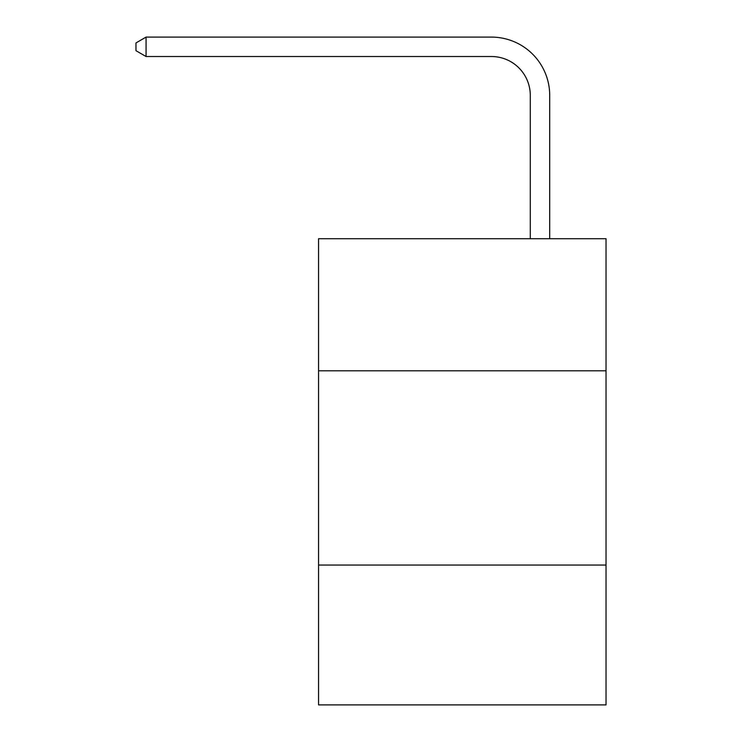 <?xml version="1.0" encoding="UTF-8"?>
<svg xmlns="http://www.w3.org/2000/svg" width="742" height="742" viewBox="0 0 742 742"><rect width="100%" height="100%" fill="white"/><g stroke="black" fill="none" stroke-linecap="round" stroke-linejoin="round"><path stroke-width="1.11" d="M606.029 370.805L606.029 238.72L318.559 238.72L318.559 370.805L606.029 370.805L606.029 704.9L318.559 704.9L318.559 370.805M606.029 565.042L318.559 565.042M530.28 238.72L530.28 95.375A38.844 38.844 112.8 0 0 491.427 56.522L146.072 56.522L135.971 50.697L135.971 42.925L146.072 37.1L491.427 37.1A58.275 58.275 -53.1 0 1 549.701 95.375L549.701 238.72M530.28 95.375A38.844 38.844 126.9 0 0 491.427 56.522A38.844 38.844 126.9 0 1 530.28 95.375A38.844 38.844 126.9 0 0 491.427 56.522A38.844 38.844 126.9 0 1 530.28 95.375A38.844 38.844 126.9 0 0 491.427 56.522A38.844 38.844 126.9 0 1 530.28 95.375A38.844 38.844 126.9 0 0 491.427 56.522A38.844 38.844 126.9 0 1 530.28 95.375A38.844 38.844 126.9 0 0 491.427 56.522A38.844 38.844 126.9 0 1 530.28 95.375A38.844 38.844 126.9 0 0 491.427 56.522A38.844 38.844 126.9 0 1 530.28 95.375A38.844 38.844 126.9 0 0 491.427 56.522A38.844 38.844 126.9 0 1 530.28 95.375A38.844 38.844 126.9 0 0 491.427 56.522A38.844 38.844 126.9 0 1 530.28 95.375A38.844 38.844 126.9 0 0 491.427 56.522A38.844 38.844 126.9 0 1 530.28 95.375A38.844 38.844 126.9 0 0 491.427 56.522A38.844 38.844 126.9 0 1 530.28 95.375A38.844 38.844 126.9 0 0 491.427 56.522A38.844 38.844 126.9 0 1 530.28 95.375A38.844 38.844 126.9 0 0 491.427 56.522A38.844 38.844 126.9 0 1 530.28 95.375A38.844 38.844 126.9 0 0 491.427 56.522A38.844 38.844 126.9 0 1 530.28 95.375A38.844 38.844 126.9 0 0 491.427 56.522A38.844 38.844 126.9 0 1 530.28 95.375A38.844 38.844 126.9 0 0 491.427 56.522A38.844 38.844 126.9 0 1 530.28 95.375A38.844 38.844 126.9 0 0 491.427 56.522A38.844 38.844 126.9 0 1 530.28 95.375A38.844 38.844 126.9 0 0 491.427 56.522A38.844 38.844 126.9 0 1 530.28 95.375A38.844 38.844 126.9 0 0 491.427 56.522A38.844 38.844 126.9 0 1 530.28 95.375A38.844 38.844 126.9 0 0 491.427 56.522A38.844 38.844 126.9 0 1 530.28 95.375A38.844 38.844 126.9 0 0 491.427 56.522A38.844 38.844 126.9 0 1 530.28 95.375A38.844 38.844 126.9 0 0 491.427 56.522A38.844 38.844 126.9 0 1 530.28 95.375A38.844 38.844 126.9 0 0 491.427 56.522A38.844 38.844 126.9 0 1 530.28 95.375A38.844 38.844 126.9 0 0 491.427 56.522A38.844 38.844 126.9 0 1 530.28 95.375A38.844 38.844 126.9 0 0 491.427 56.522A38.844 38.844 126.9 0 1 530.28 95.375A38.844 38.844 126.9 0 0 491.427 56.522A38.844 38.844 126.9 0 1 530.28 95.375M146.072 56.522L146.072 37.1L491.427 37.1"/></g></svg>
